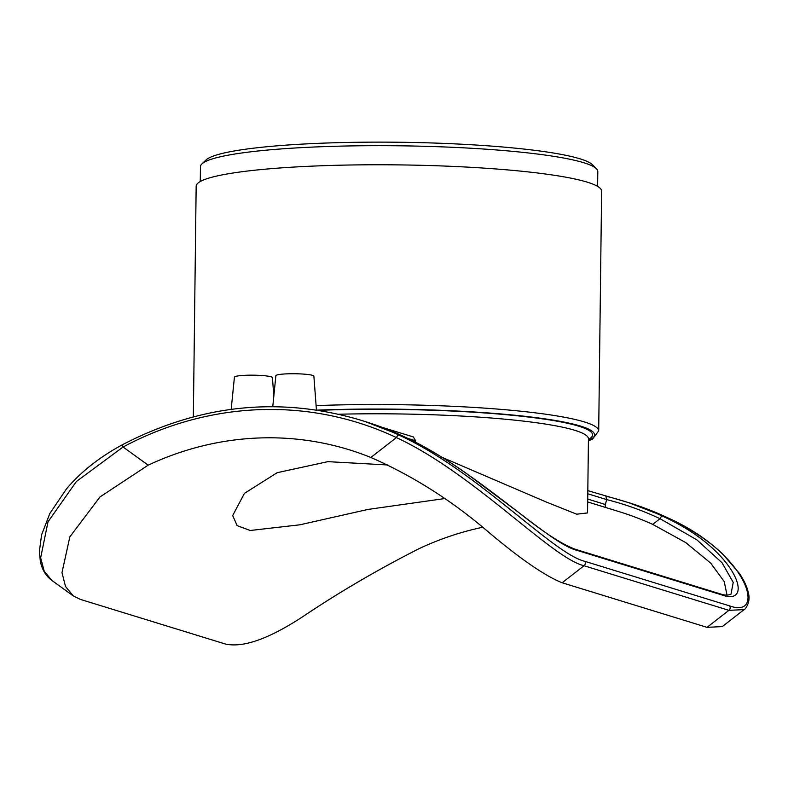 <?xml version="1.0" encoding="UTF-8"?>
<svg xmlns="http://www.w3.org/2000/svg" width="788" height="788" viewBox="0 0 788 788"><rect width="100%" height="100%" fill="white"/><g stroke="black" fill="none" stroke-linecap="round" stroke-linejoin="round"><path stroke-width="1.18" d="M667.613 517.746A3.172 1.212 -64.8 0 1 667.672 517.765L628.351 502.537A348.463 321.474 107.1 0 1 667.613 517.746C749.171 554.289 766.389 619.309 729.658 605.903L584.775 561.312C552.664 553.54 476.858 470.485 398.876 435.045A348.463 321.474 -72.9 0 0 359.614 419.837L364.755 421.422A348.463 321.474 107.1 0 1 404.017 436.621C475.4 469.077 547.542 543.06 577.082 550.388L721.966 594.979C755.761 607.134 737.115 549.63 662.472 516.16A348.463 321.474 -72.9 0 0 623.21 500.961A348.463 321.474 -72.9 0 0 605.844 496.184L606.661 499.582A3.172 2.925 -72.9 0 0 606.661 499.582L605.371 504.497A3.172 2.925 -72.9 0 0 606.277 507.679M628.351 502.537L587.818 490.638M441.792 457.217L545.828 501.848L576.698 514.19L587.553 512.939L588.439 438.542M727.038 595.117L724.221 581.574L710.678 563.125L685.806 542.627L652.71 524.375A337.067 310.955 -72.9 0 0 618.688 511.501L587.681 501.956M273.83 396.088L272.431 377.619A19.011 2.226 -179.3 0 0 271.092 376.802A19.011 2.226 -179.3 0 0 249.963 375.177A19.011 2.226 -179.3 0 0 234.42 377.156L231.179 409.356M316.441 410.006L313.88 376.191A19.011 2.226 -179.3 0 0 312.541 375.364A19.011 2.226 -179.3 0 0 291.422 373.739A19.011 2.226 -179.3 0 0 275.869 375.718L272.766 406.657M381.816 427.244L413.365 436.946L415.66 440.817L415.237 442.166M587.779 493.781L606.652 499.592A345.302 318.549 107.1 0 1 660.019 518.691L696.809 539.8L722.005 562.721L733.224 582.391L731.018 594.113M123.017 444.57A3.172 0.896 61.9 0 0 122.741 444.57C99.84 456.892 81.105 471.628 66.547 488.796L49.821 513.5L41.557 534.953L39.4 551.196L40.296 561.076C41.991 569.527 45.822 575.959 51.791 580.372L44.187 571.211L40.661 557.835L47.999 521.833L76.377 481.517L123.066 447.013A345.302 318.549 107.1 0 1 396.423 437.576C474.445 473.884 551.275 557.796 584.016 565.745L728.91 610.336L744.108 609.616C743.961 610.749 751.23 602.958 748.403 593.157C747.27 587.296 744.286 580.736 739.459 573.467L722.754 554.102C708.57 540.627 690.209 528.521 667.672 517.765M729.658 605.903A3.172 2.925 107.1 0 1 728.91 610.336L707.033 627.346L722.291 626.598L744.108 609.616M707.033 627.346L562.149 582.765L584.016 565.745A3.172 2.925 107.1 0 0 584.775 561.312M482.709 527.261A316.786 292.25 -72.9 0 0 419.246 548.576C378.25 569.379 339.746 591.877 303.715 616.058C269.358 638.733 243.206 648.041 225.25 643.983L80.366 599.392L73.254 595.886L65.493 586.469L61.996 572.62L69.827 536.884L99.968 496.962L148.174 465.156A316.786 292.25 107.1 0 1 349.133 449.751A316.786 292.25 107.1 0 1 370.853 457.473C411.375 475.233 449.318 499.021 484.679 528.827C518.415 557.628 544.232 575.604 562.149 582.765M193.346 416.822L196.163 186.204A202.743 23.788 0.7 0 1 324.114 165.667A202.743 23.788 0.7 0 1 601.618 191.159L598.693 430.928A202.743 23.788 -179.3 0 0 321.179 405.436A202.743 23.788 -179.3 0 0 316.116 405.623M387.854 464.979L327.887 461.65L277.179 472.692L244.428 493.367L232.687 515.539L237.139 525.635L250.18 530.491L299.854 524.808L368.094 509.412L444.55 498.587M200.27 181.526L200.457 166.692A198.684 23.315 0.7 0 1 201.876 163.953A198.684 23.315 0.7 0 1 325.848 146.558A198.684 23.315 0.7 0 1 596.447 168.77A198.684 23.315 0.7 0 1 597.806 171.538L597.619 186.372M596.447 168.77L592.468 164.751A194.636 22.832 -179.3 0 0 327.384 142.992A194.636 22.832 -179.3 0 0 205.954 160.033L201.876 163.953M605.371 504.497L587.72 499.06M407.593 438.335L415.66 440.817M652.71 524.375L660.019 518.691A3.172 1.212 -64.8 0 1 662.472 516.16M731.136 594.024C728.309 595.452 724.783 595.442 720.547 593.965A3.172 2.925 107.1 0 1 721.966 594.979M575.654 549.374A3.172 2.925 107.1 0 1 575.664 549.384A3.172 2.925 107.1 0 1 577.082 550.388M364.755 421.422L404.077 436.651A3.172 1.212 115.2 0 0 404.017 436.621M370.853 457.473L396.423 437.576A3.172 1.212 -64.8 0 1 398.876 435.045M359.614 419.837C279.06 396.275 200.103 404.52 122.741 444.57A3.172 0.896 61.9 0 0 123.066 447.013L148.174 465.156M317.239 410.124A198.684 23.315 0.7 0 1 322.627 409.927A198.684 23.315 0.7 0 1 527.103 416.547A198.684 23.315 0.7 0 1 588.429 440.551M588.449 439.497A196.665 23.079 -179.3 0 0 522.434 416.34A196.665 23.079 -179.3 0 0 323.375 410.154A196.665 23.079 -179.3 0 0 318.569 410.331M338.732 414.232A192.607 22.596 0.7 0 1 588.449 438.857M720.547 593.965L575.664 549.384C562.78 544.843 543.809 532.55 518.74 512.505L465.216 472.554C445.003 458.439 424.624 446.471 404.077 436.651M51.791 580.372L73.254 595.886M588.429 440.945L592.546 439.034L598.693 430.928"/></g></svg>
